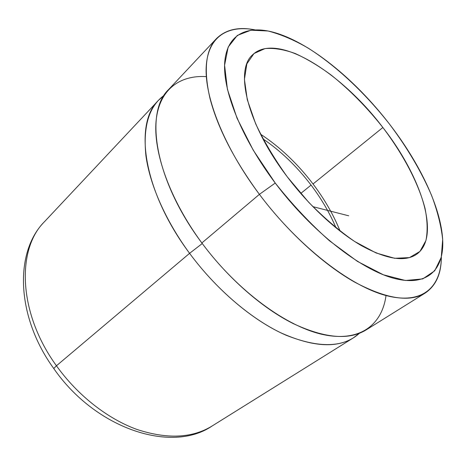 <?xml version="1.0" encoding="UTF-8"?>
<svg xmlns="http://www.w3.org/2000/svg" width="466" height="466" viewBox="0 0 466 466"><rect width="100%" height="100%" fill="white"/><g stroke="black" fill="none" stroke-linecap="round" stroke-linejoin="round"><path stroke-width="0.7" d="M441.343 256.999C441.209 286.759 422.79 304.939 386.64 295.7C350.677 286.543 298.304 246.304 259.399 194.357L275.243 183.045C312.08 232.051 361.331 270.111 394.556 278.487C427.957 286.945 444.115 269.127 442.7 240.194C441.092 207.417 419.452 162.861 389.483 124.09C407.377 147.833 421.474 171.75 431.761 195.848C437.586 211.459 441.22 226.016 442.665 239.53L441.279 257.279L434.714 270.798L422.744 278.901L405.443 280.497L383.332 274.777L357.469 261.414L329.456 240.771C310.304 223.721 292.234 204.481 275.243 183.045L253.294 150.273L237.048 118.253L227.414 89.303L224.589 65.205L228.165 47.083L237.31 35.428L250.97 30.203L268.026 30.995C280.689 34.257 294.069 39.954 308.154 48.091C336.528 66.085 365.309 93.276 389.483 124.09C355.051 79.319 308.469 41.037 271.661 31.805C245.996 25.449 226.464 34.956 224.664 63.16C222.946 91.289 241.656 138.414 275.243 183.045L259.399 194.357C224.012 147.145 204.469 97.126 206.205 66.644C208.028 36.086 228.293 24.762 254.914 29.859C238.51 26.591 225.66 29.539 216.37 38.695C205.599 50.112 203.479 70.046 210.009 98.489C217.762 128.068 234.223 160.024 259.399 194.357C287.487 231.748 323.183 264.274 354.259 281.901C386.168 298.91 409.8 302.632 425.161 293.079C435.955 285.751 441.349 273.728 441.343 256.999M287.277 176.835L308.608 202.192C323.957 217.791 339.306 230.891 354.655 241.493L376.103 252.974L394.673 258.298L409.457 257.605L419.93 251.436L425.924 240.578C427.765 231.357 427.479 220.668 425.056 208.506C418.608 183.359 403.212 154.363 382.866 127.503C366.923 107.331 349.681 89.845 331.134 75.038C318.895 66.044 306.972 58.891 295.351 53.573C284.109 49.472 273.996 47.812 265.014 48.592L253.976 53.555L246.852 63.854L244.434 79.395L247.277 99.666L255.618 123.688C263.838 141.146 274.387 158.859 287.277 176.835C247.044 124.172 234.614 70.261 252.421 54.976C276.717 31.17 341.601 72.766 382.866 127.503C421.188 176.393 441.57 237.38 416.22 254.547C404.465 262.177 386.145 259.172 361.267 245.535C337.075 231.509 309.325 205.995 287.277 176.835M425.161 293.079L366.101 329.928C349.11 340.454 324.738 338.304 292.998 323.486C262.177 308.026 227.938 278.19 201.854 242.967L259.399 194.357L201.854 242.967C154.403 179.655 144.402 112.096 168.709 89.437L216.37 38.695M340.145 231.171C333.586 214.966 324.546 199.232 313.024 183.983L382.866 127.503L313.024 183.983C297.535 163.659 280.031 147.046 260.511 134.15C280.031 147.046 297.535 163.659 313.024 183.983C324.546 199.232 333.586 214.966 340.145 231.171M206.327 76.61C179.905 74.985 159.384 89.309 156.133 120.473C152.994 151.572 169.618 199.32 201.854 242.967C237.351 291.052 287.143 327.161 323.724 334.704C360.474 342.283 382.178 324.383 386.011 295.531M189.586 253.329L202.273 243.532L189.586 253.329C165.413 220.447 149.79 184.489 145.922 155.691C142.922 126.478 148.986 106.37 164.108 95.367L158.446 100.371C133.742 123.519 142.899 190.874 189.586 253.329C215.251 288.087 249.164 317.358 279.897 332.375C311.579 346.751 336.073 348.58 353.374 337.867L359.385 333.289C343.64 347.729 319.152 348.358 285.932 335.171C253.685 321.091 216.97 290.435 189.586 253.329L56.45 365.781L189.586 253.329M158.446 100.371L44.48 221.705C14.149 252.118 16.141 316.758 53.753 368.507L56.45 365.781L53.753 368.507C95.466 428.906 171.651 453.814 212.147 425.982C192.266 438.221 167.183 439.368 136.899 429.431C107.698 418.841 77.636 395.424 56.45 365.781C17.929 312.756 16.555 249.007 44.48 221.705C16.555 249.007 17.929 312.756 56.45 365.781C77.636 395.424 107.698 418.841 136.899 429.431C167.183 439.368 192.266 438.221 212.147 425.982L353.374 337.867M311.072 185.095C321.523 198.924 329.841 213.195 336.021 227.897C329.841 213.195 321.523 198.924 311.072 185.095L300.739 193.454L311.072 185.095C296.848 166.414 280.8 150.996 262.917 138.833C280.8 150.996 296.848 166.414 311.072 185.095M312.867 206.654L348.708 215.799"/></g></svg>
